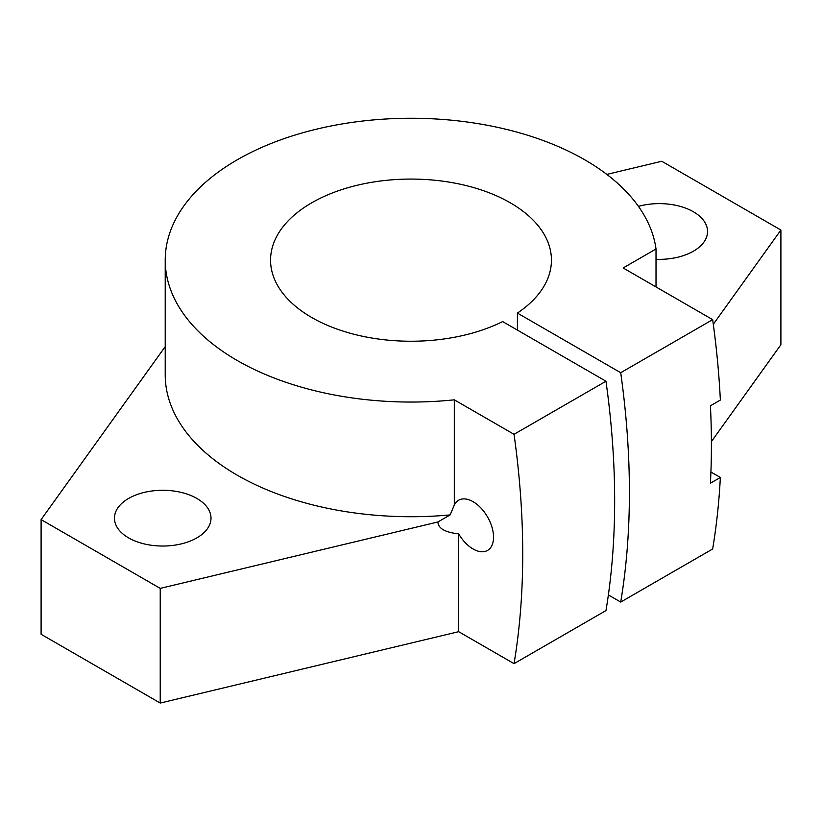 <?xml version="1.0" encoding="UTF-8"?>
<svg xmlns="http://www.w3.org/2000/svg" width="822" height="822" viewBox="0 0 822 822"><rect width="100%" height="100%" fill="white"/><g stroke="black" fill="none" stroke-linecap="round" stroke-linejoin="round"><path stroke-width="1.23" d="M656.018 286.94L656.018 248.994A245.778 141.898 0 0 0 584.791 159.817A245.778 141.898 0 0 0 316.943 129.064A245.778 141.898 0 0 0 165.222 260.153A245.778 141.898 0 0 0 237.209 360.488A245.778 141.898 0 0 0 454.309 399.831L454.309 504.996A28.965 16.728 60 0 1 458.584 500.249A28.965 16.728 60 0 1 473.071 501.677A28.965 16.728 60 0 1 491.988 527.21A28.965 16.728 60 0 1 487.549 550.421A28.965 16.728 60 0 1 473.071 548.983A28.965 16.728 60 0 1 458.666 533.838C445.144 532.389 438.218 528.443 437.91 521.98L160.228 588.388L41.1 519.607L165.222 346.607M454.309 504.996L450.148 514.911L437.91 521.98M517.408 330.105L517.408 313.079A140.439 81.08 0 0 0 551.439 260.153A140.439 81.08 0 0 0 510.308 202.818A140.439 81.08 0 0 0 357.251 185.248A140.439 81.08 0 0 0 270.561 260.153A140.439 81.08 0 0 0 311.692 317.487A140.439 81.08 0 0 0 502.663 321.587L605.968 381.233L514.038 434.314L454.309 399.831M450.148 514.911A245.778 141.898 180 0 1 237.209 475.167A245.778 141.898 180 0 1 165.222 374.832L165.222 260.153M656.018 259.3A48.282 27.876 0 0 0 707.547 231.485A48.282 27.876 0 0 0 693.408 211.778A48.282 27.876 0 0 0 638.417 206.353M128.592 537.876A48.282 27.876 0 0 0 181.2 543.917A48.282 27.876 0 0 0 211.007 518.168A48.282 27.876 0 0 0 196.869 498.451A48.282 27.876 0 0 0 144.251 492.409A48.282 27.876 0 0 0 114.453 518.168A48.282 27.876 0 0 0 128.592 537.876M606.821 174.408L661.772 161.266L780.9 230.047L713.291 324.279M656.018 248.994L623.148 267.962L712.653 319.645A808.776 466.947 60 0 1 720.36 400.057L710.424 405.791A808.776 466.947 -120 0 1 710.424 483.192L720.36 477.459L710.917 472.013M517.408 313.079L620.713 372.715L712.653 319.645M605.968 381.233A808.776 466.947 -120 0 1 605.968 610.571L514.038 663.652A808.776 466.947 -120 0 0 514.038 434.314M514.038 663.652L458.666 631.686L458.666 533.838M458.666 631.686L160.228 703.057L160.228 588.388M160.228 703.057L41.1 634.286L41.1 519.607M711.4 441.589L780.9 344.716L780.9 230.047M720.36 477.459A808.776 466.947 60 0 1 712.653 548.983L620.713 602.064L608.372 594.933M620.713 372.715A808.776 466.947 60 0 1 620.713 602.064"/></g></svg>
